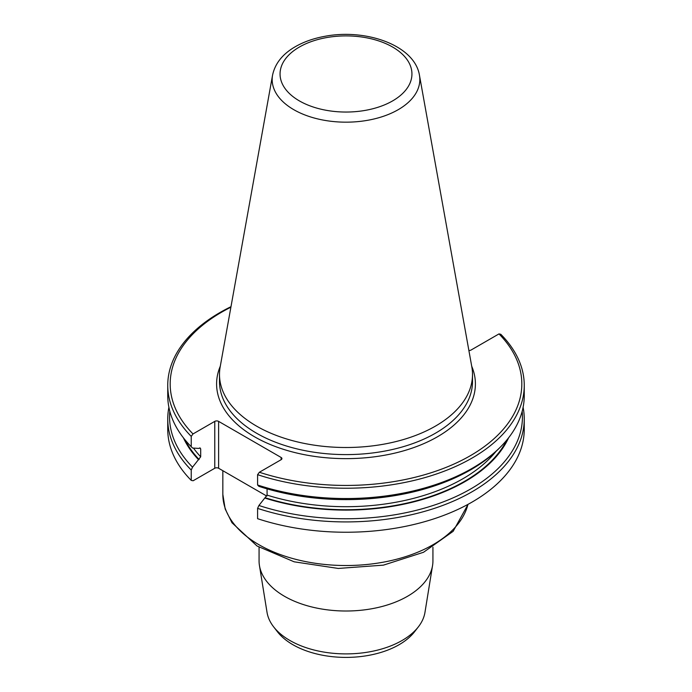 <?xml version="1.0" encoding="UTF-8"?>
<svg xmlns="http://www.w3.org/2000/svg" width="692" height="692" viewBox="0 0 692 692"><rect width="100%" height="100%" fill="white"/><g stroke="black" fill="none" stroke-linecap="round" stroke-linejoin="round"><path stroke-width="1.04" d="M257.588 484.997A178.251 102.909 0 0 0 500.87 446.591L499.295 448.191A176.443 101.862 180 0 1 258.912 486.346L257.588 484.997L257.588 474.677L259.37 472.255L281.134 459.696A2.716 1.566 0 0 0 281.929 458.58A2.716 1.566 0 0 0 281.134 457.473L218.611 421.376A2.716 1.566 0 0 0 214.771 421.376L193.007 433.945L191.226 436.367L191.226 446.686L192.549 448.027L198.621 448.416L200.135 447.966L200.697 448.987L200.697 456.798L192.549 467.169L191.226 470.05L191.226 480.369L193.12 480.758L214.771 468.259A2.716 1.566 180 0 1 218.611 468.259L266.853 496.112M257.588 508.369L257.588 518.689A178.251 102.909 0 0 0 524.251 429.325L524.251 419.006A178.251 102.909 180 0 1 257.588 508.369L258.912 505.489L267.069 495.117L267.069 488.855M191.226 470.05A178.251 102.909 180 0 1 167.749 419.006L167.749 429.325A178.251 102.909 0 0 0 191.226 480.369M523.1 407.32A178.251 102.909 180 0 1 524.251 419.006M522.175 411.308A176.443 101.862 180 0 1 438.936 503.482A176.443 101.862 180 0 1 258.912 505.489M508.603 437.802A168.182 97.096 180 0 1 264.984 498.093M500.87 446.591A178.251 102.909 0 0 0 524.251 395.642L524.251 385.314A178.251 102.909 180 0 1 257.588 474.677M468.882 350.498A2.716 1.566 0 0 0 471.053 350.04L498.993 333.907L500.774 334.271A178.251 102.909 180 0 1 524.251 385.314M498.993 333.907A175.82 101.508 180 0 1 470.326 455.708A175.82 101.508 180 0 1 259.37 472.255M193.007 433.945A175.82 101.508 180 0 1 230.894 307.196M419.438 75.143L471.832 366.933A126.506 73.041 180 0 1 472.506 374.467A126.506 73.041 180 0 1 435.458 426.108A126.506 73.041 180 0 1 297.586 441.946A126.506 73.041 180 0 1 219.494 374.467A126.506 73.041 180 0 1 220.168 366.933L272.562 75.143C275.018 63.681 282.353 54.348 294.558 47.142C303.295 41.987 313.441 38.371 324.989 36.287C366.206 28.424 414.586 45.395 419.438 75.143A73.836 42.627 180 0 1 398.211 109.682A73.836 42.627 180 0 1 314.263 118.029A73.836 42.627 180 0 1 272.562 75.143M259.067 547.225L259.067 560.823A86.933 50.187 0 0 0 259.439 565.494L267.034 612.377A79.312 45.784 0 0 0 273.6 626.805L277.423 631.735A75.125 43.371 0 0 0 346 657.4A75.125 43.371 0 0 0 414.577 631.735L418.4 626.805A79.312 45.784 0 0 0 424.966 612.377L432.561 565.494A86.933 50.187 0 0 0 432.933 560.823L432.933 547.225M273.6 626.805A79.312 45.784 0 0 0 346 653.897A79.312 45.784 0 0 0 418.4 626.805M259.439 565.494A86.933 50.187 0 0 0 346 611.01A86.933 50.187 0 0 0 432.561 565.494M191.226 436.367A178.251 102.909 180 0 1 167.749 385.314A178.251 102.909 180 0 1 230.981 306.694M167.749 385.314L167.749 395.642A178.251 102.909 0 0 0 191.13 446.591M198.621 459.773A168.182 97.096 180 0 1 183.397 437.802M192.549 467.169A176.443 101.862 180 0 1 169.825 411.308M167.749 419.006A178.251 102.909 180 0 1 168.9 407.32M281.134 459.696L281.134 457.473M218.611 421.376L218.611 468.259M214.771 468.259L214.771 421.376M265.46 497.816A167.533 96.724 0 0 0 506.916 439.913M267.069 495.117A165.353 95.47 0 0 0 496.043 451.348M220.307 366.172A129.404 74.71 0 0 0 346 458.64A129.404 74.71 0 0 0 471.693 366.172M219.494 374.467L219.494 381.56A126.506 73.041 0 0 0 346 454.601A126.506 73.041 0 0 0 472.506 381.56L472.506 374.467M392.632 100.894A65.948 38.077 180 0 1 282.301 83.827A65.948 38.077 180 0 1 363.066 37.195A65.948 38.077 180 0 1 392.632 100.894M222.841 470.698L222.841 494.425A123.159 71.103 0 0 0 337.35 565.347A123.159 71.103 0 0 0 467.939 504.39M200.697 448.987A165.353 95.47 180 0 1 199.711 447.923M193.466 448.087A165.353 95.47 0 0 0 200.697 456.798M185.084 439.913A167.533 96.724 0 0 0 199.097 459.497M222.841 494.425L225.177 508.983L231.976 522.745L257.087 546.023L294.161 561.809L338.267 568.443L383.429 565.139L423.504 552.285L453.139 531.326L468.086 504.312"/></g></svg>

